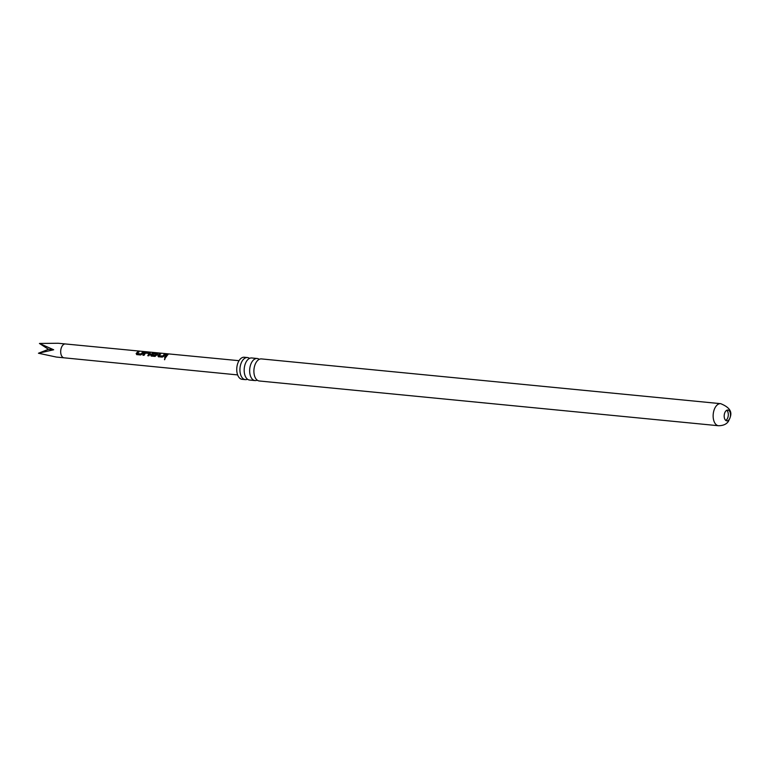 <?xml version="1.0" encoding="UTF-8"?>
<svg xmlns="http://www.w3.org/2000/svg" width="769" height="769" viewBox="0 0 769 769"><rect width="100%" height="100%" fill="white"/><g stroke="black" fill="none" stroke-linecap="round" stroke-linejoin="round"><path stroke-width="1.15" d="M164.499 359.709L164.931 357.998L164.537 359.729M164.624 359.748L165.22 358.152M257.211 380.146A11.083 6.402 -84.4 0 1 255.029 380.568A11.083 6.402 -84.4 0 1 249.8 373.148A11.083 6.402 -84.4 0 1 252.395 361.247A11.083 6.402 -84.4 0 1 257.173 358.498A11.083 6.402 -84.4 0 1 259.24 359.334M247.493 379.204A11.083 6.402 -84.4 0 1 245.311 379.626A11.083 6.402 -84.4 0 1 240.082 372.206A11.083 6.402 -84.4 0 1 242.677 360.296A11.083 6.402 -84.4 0 1 247.455 357.556A11.083 6.402 -84.4 0 1 249.521 358.392M725.532 411.386A5.431 3.134 95.6 0 0 724.263 417.231A5.431 3.134 95.6 0 0 726.82 420.864A5.431 3.134 95.6 0 0 729.166 419.518A5.431 3.134 95.6 0 0 730.435 413.684A5.431 3.134 95.6 0 0 727.878 410.04A5.431 3.134 95.6 0 0 725.532 411.386M726.743 410.29A5.431 3.134 -84.4 0 1 726.965 419.307A5.431 3.134 -84.4 0 1 725.753 420.403M56.868 357.114L64.058 357.816A6.959 4.018 -84.4 0 1 64.058 357.816A6.959 4.018 -84.4 0 1 64.067 357.816A6.959 4.018 -84.4 0 1 64.038 357.816A6.959 4.018 -84.4 0 1 60.741 350.481A6.959 4.018 -84.4 0 1 65.413 343.964L58.223 343.262L39.44 343.455L53.676 349.77L38.45 353.24L56.406 357.066M261.422 358.912A11.083 6.402 95.6 0 0 256.635 361.661A11.083 6.402 95.6 0 0 254.702 365.679A11.083 6.402 95.6 0 0 253.981 373.052A11.083 6.402 95.6 0 0 259.268 380.982L718.525 425.738A11.083 6.402 -84.4 0 1 713.296 418.317A11.083 6.402 -84.4 0 1 715.891 406.407A11.083 6.402 -84.4 0 1 720.678 403.667L261.422 358.912M245.311 379.626L242.129 379.319A11.083 6.402 -84.4 0 1 236.9 371.898A11.083 6.402 -84.4 0 1 239.495 359.988A11.083 6.402 -84.4 0 1 244.282 357.249L247.455 357.556M257.173 358.498L251.703 357.969A11.083 6.402 95.6 0 0 246.916 360.709A11.083 6.402 95.6 0 0 244.984 364.727A11.083 6.402 95.6 0 0 244.263 372.109A11.083 6.402 95.6 0 0 249.55 380.04L255.029 380.568M142.111 354.134L140.621 354.98L136.728 354.596L136.142 353.557L137.93 351.558L139.045 351.664L137.334 353.529L140.967 353.951L142.784 352.029L143.899 352.135L142.111 354.134M136.728 354.596L136.142 353.557L137.93 351.558M143.015 355.316L144.409 353.106L150.07 352.74L150.33 353.49L148.878 355.797L147.773 355.682L149.109 353.5L145.485 353.096L144.034 355.316L142.919 355.201L144.351 352.923L146.197 352.356L150.07 352.74L150.33 353.49M158.712 353.211L154.309 352.779L151.916 354.942L155.549 355.374L156.463 354.211L153.281 353.836L154.108 353.134L157.299 353.452L157.558 354.192L155.069 356.412L151.176 356.028L150.609 354.961L153.05 352.635L158.712 353.211M153.339 354.019L154.146 353.336L157.299 353.452L157.558 354.192M151.176 356.028L150.609 354.961L153.05 352.635M163.807 356.249L162.297 357.114L158.404 356.739L157.837 355.663L159.596 353.673L160.711 353.778L159.029 355.634L162.653 356.057L164.46 354.144L165.566 354.249L163.807 356.249M158.404 356.739L157.837 355.663L159.596 353.673M165.71 357.45L164.595 357.345L166.835 354.365L167.94 354.48L165.71 357.45M38.45 353.24L48.485 349.309L53.676 349.77M39.44 343.455L48.485 349.309M164.701 357.45L166.835 354.365M166.863 354.567L167.978 354.682M159.029 355.634L162.74 356.201L164.46 354.144M164.489 354.346L165.604 354.451M159.635 353.875L160.74 353.98M158.51 356.854L157.924 355.807M153.069 352.846L154.79 352.596M154.386 352.788L159.452 353.269M151.282 356.143L150.695 355.095M157.328 353.653L157.616 354.374M151.916 354.942L155.636 355.518L156.463 354.211M150.109 352.952L150.388 353.673M147.869 355.797L149.109 353.5M137.334 353.529L141.054 354.096L142.784 352.029M142.813 352.231L143.928 352.337M137.959 351.76L139.074 351.866M136.834 354.711L136.228 353.702M239.024 360.69L65.413 343.964A6.959 4.018 -84.4 0 1 65.442 343.974M64.058 357.816L237.64 374.916M718.525 425.738C723.302 425.67 726.618 424.171 728.483 421.229C730.358 416.76 735.404 409.637 720.678 403.667"/></g></svg>

